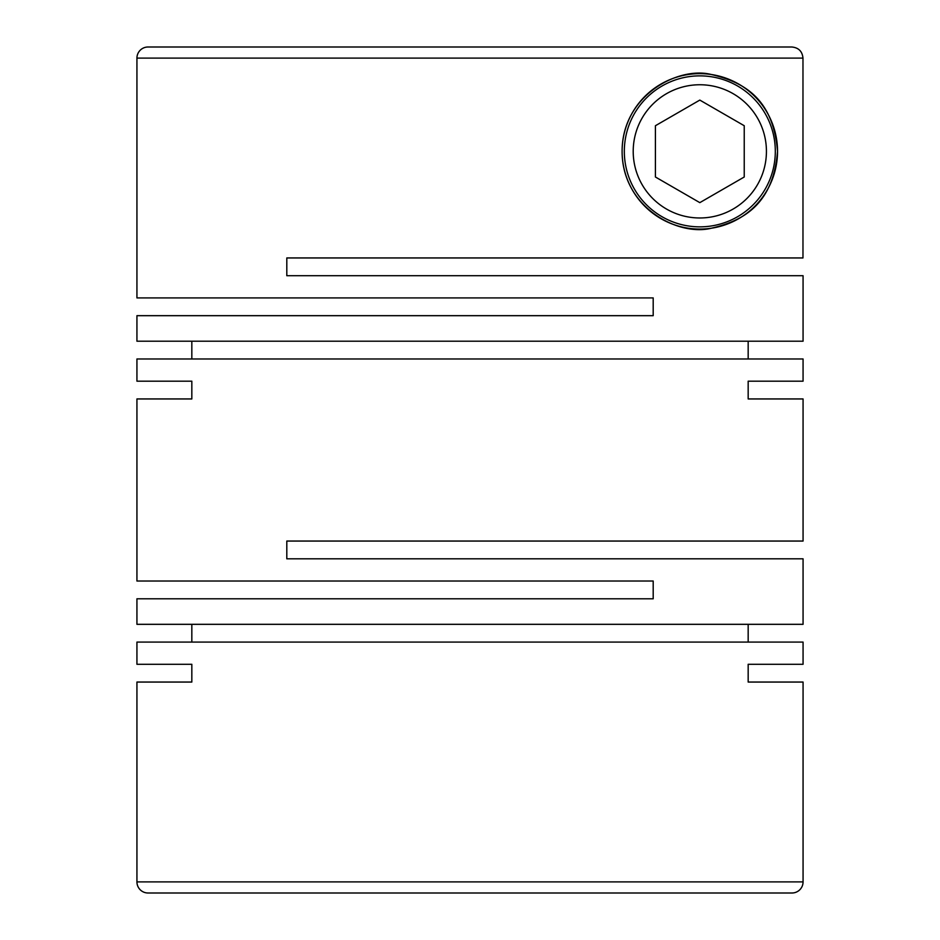 <?xml version="1.0" encoding="UTF-8"?>
<svg xmlns="http://www.w3.org/2000/svg" width="940" height="940" viewBox="0 0 940 940"><rect width="100%" height="100%" fill="white"/><g stroke="black" fill="none" stroke-linecap="round" stroke-linejoin="round"><path stroke-width="1.41" d="M191.831 664.286L136.935 664.286L191.831 664.286L191.831 682.052L136.935 682.052L136.935 881.896A11.104 11.104 0 0 0 148.026 893L791.974 893A11.104 11.104 0 0 0 803.066 881.896L803.066 682.052L748.17 682.052L803.066 682.052M748.17 664.286L803.066 664.286L748.17 664.286L748.17 682.052M803.066 664.286L803.066 642.091L136.935 642.091L136.935 664.286M803.066 398.948L748.17 398.948L803.066 398.948L803.066 541.052L286.806 541.052L286.806 558.818L803.066 558.818L803.066 624.325L136.935 624.325L136.935 598.792L653.194 598.792L653.194 581.026L136.935 581.026L136.935 398.948L191.831 398.948L136.935 398.948M748.17 381.182L803.066 381.182L748.17 381.182L748.17 398.948M803.066 381.182L803.066 358.974L136.935 358.974L136.935 381.182L191.831 381.182L136.935 381.182M191.831 381.182L191.831 398.948M191.831 624.325L191.831 642.091M748.17 624.325L748.17 642.091M777.533 151.363C773.185 99.487 745.079 82.367 711.263 74.495C678.468 66.035 622.033 95.316 622.104 151.363C622.092 207.482 678.363 236.621 711.286 228.232C744.88 220.547 773.361 202.97 777.533 151.363A77.715 77.715 0 0 1 699.818 229.078A77.715 77.715 0 0 1 622.104 151.363A77.715 77.715 0 0 1 699.818 73.649A77.715 77.715 0 0 1 777.533 151.363M803.066 341.208L136.935 341.208L136.935 315.676L653.194 315.676L653.194 297.909L136.935 297.909L136.935 58.104A11.104 11.104 0 0 1 148.026 47L791.856 47C798.612 47.67 802.314 51.371 802.971 58.104L802.971 257.948L286.806 257.948L286.806 275.714L803.066 275.714L803.066 341.208M136.935 682.052L191.831 682.052M791.856 47L148.026 47M775.312 151.363A75.494 75.494 0 0 1 699.818 226.857A75.494 75.494 0 0 1 624.325 151.363A75.494 75.494 0 0 1 699.818 75.87A75.494 75.494 0 0 1 775.312 151.363M766.429 151.363A66.611 66.611 0 0 1 699.818 217.974A66.611 66.611 0 0 1 633.207 151.363A66.611 66.611 0 0 1 699.818 84.753A66.611 66.611 0 0 1 766.429 151.363M748.17 341.208L748.17 358.974M191.831 341.208L191.831 358.974M699.818 100.087L655.415 125.725L655.415 177.002L699.818 202.641L744.233 177.002L744.233 125.725L699.818 100.087M791.974 893L569.922 893M136.935 881.896L803.066 881.896M136.935 58.104L802.971 58.104"/></g></svg>
